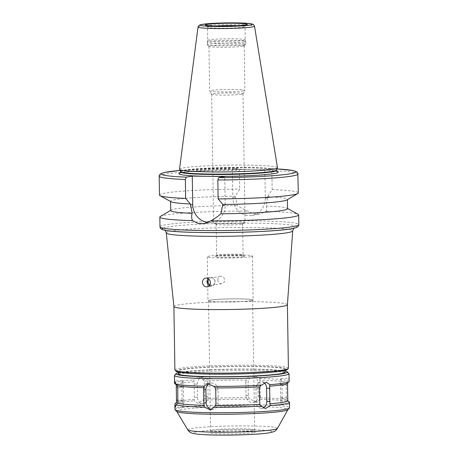<?xml version="1.0" encoding="UTF-8"?>
<svg xmlns="http://www.w3.org/2000/svg" width="458" height="458" viewBox="0 0 458 458"><rect width="100%" height="100%" fill="white"/><g stroke="black" fill="none" stroke-linecap="round" stroke-linejoin="round"><path stroke-width="0.34" stroke-dasharray="2.29 1.72" d="M209.432 285.7A4.408 4.025 -99.8 0 0 211.127 286.13A4.408 4.025 -99.8 0 0 211.802 286.078A4.408 4.025 -99.8 0 0 215.02 281.052A4.408 4.025 -99.8 0 0 210.308 277.388A4.408 4.025 -99.8 0 0 208.081 278.664M209.982 284.945A3.75 3.418 -99.8 0 0 211.573 285.391A3.75 3.418 -99.8 0 0 212.151 285.345A3.75 3.418 -99.8 0 0 214.888 281.075A3.75 3.418 -99.8 0 0 210.88 277.96A3.75 3.418 -99.8 0 0 208.859 279.203M217.831 279.924C218.025 282.208 219.147 283.479 221.191 283.737L221.775 283.691C226.389 283.118 224.838 275.31 220.504 276.306C218.787 276.752 217.894 277.96 217.831 279.924M180.068 170.45A67.229 4.626 179.1 0 1 238.423 168.166C238.973 168.189 239.288 168.865 239.374 170.21L239.671 189.114L235.154 196.259L237.427 205.533C240.124 207.44 243.564 209.295 247.744 211.098L253.806 213.823L259.938 214.046L266.046 211.367C266.917 209.632 266.951 207.829 266.144 205.957L267.632 196.734L272.155 189.589L271.857 170.679C271.771 169.34 271.457 168.664 270.901 168.641L264.856 169.683L265.302 198.154A17.742 16.196 80.2 0 1 252.072 215.403A17.742 16.196 80.2 0 1 232.819 197.679L232.372 169.208L238.486 168.16L180.063 170.439M270.987 168.636L270.901 168.641A67.229 4.626 179.1 0 1 276.97 168.928L270.987 168.636M264.856 169.683L232.372 169.208M160.311 216.502A69.433 4.775 179.1 0 1 247.744 211.098M266.046 211.367A69.433 4.775 179.1 0 1 298.164 214.338M266.144 205.957A58.412 4.019 179.1 0 1 287.126 208.253A58.412 4.019 179.1 0 1 287.55 208.728M170.742 210.56A58.412 4.019 179.1 0 1 171.155 210.073A58.412 4.019 179.1 0 1 237.427 205.533M267.632 196.734A58.412 4.019 179.1 0 1 287.401 199.436A58.412 4.019 179.1 0 1 286.994 199.917M272.155 189.589A69.433 4.775 179.1 0 1 298.324 192.915M208.018 222.451A17.742 16.196 -99.8 0 0 211.98 222.307A17.742 16.196 -99.8 0 0 225.21 205.058L224.764 176.588M263.991 382.682A6.612 5.324 94.5 0 0 261.77 381.869A6.612 5.324 94.5 0 0 255.925 388.813L256.131 402.004A6.612 5.324 94.5 0 0 260.946 408.244A6.612 5.324 94.5 0 0 263.247 407.797M287.406 383.363A55.653 3.83 179.1 0 0 287.532 383.111L289.153 381.365L288.723 378.239L287.979 380.65L286.17 382.281L286.445 399.868L288.305 401.534L289.238 404.649L289.479 402.25M280.491 384.583A6.612 0.716 88.7 0 1 281.057 378.417A6.612 0.716 88.7 0 1 281.933 385.464L282.139 398.66A6.612 0.716 88.7 0 1 281.573 404.826A6.612 0.716 88.7 0 1 280.697 397.779L280.491 384.583L286.118 384.451M259.846 380.22L259.732 378.44L253.852 375.686L249.902 378.297L248.431 380.054L248.104 382.253L248.31 395.443L248.711 397.641L250.228 399.181L256.303 401.906L260.064 399.324L260.419 395.62L259.846 380.22A55.653 3.83 179.1 0 1 286.17 382.281M245.826 382.642A6.612 6.034 80.2 0 1 250.755 376.218A6.612 6.034 80.2 0 1 257.928 382.819L258.135 396.015A6.612 6.034 80.2 0 1 253.205 402.439A6.612 6.034 80.2 0 1 246.032 395.838L245.826 382.642L248.104 382.253M204.199 381.079L202.442 379.396L198.537 376.928L193.78 379.968L194.146 381.743L194.421 399.336L194.106 400.859L197.719 403.303L202.768 400.286L204.474 398.672L204.772 396.451L204.199 381.079A55.653 3.83 179.1 0 1 248.431 380.054M197.255 384.228A6.612 5.324 -85.5 0 1 203.1 377.283A6.612 5.324 -85.5 0 1 207.915 383.523L208.121 396.714A6.612 5.324 -85.5 0 1 202.276 403.658A6.612 5.324 -85.5 0 1 197.461 397.418L197.255 384.228L193.9 383.964M183.349 387.754A6.612 0.716 -91.3 0 0 182.473 380.701A6.612 0.716 -91.3 0 0 181.906 386.873L182.112 400.063A6.612 0.716 -91.3 0 0 182.988 407.116A6.612 0.716 -91.3 0 0 183.555 400.945L183.349 387.754L177.715 387.886M174.567 375.251A57.307 3.945 179.1 0 1 231.674 370.682A57.307 3.945 179.1 0 1 288.901 373.453M259.732 378.44A57.307 3.945 179.1 0 1 287.979 380.65M202.442 379.396A57.307 3.945 179.1 0 1 249.902 378.297M174.555 383.22A57.307 3.945 179.1 0 1 193.78 379.968M176.238 384.829A55.653 3.83 179.1 0 1 194.146 381.743M176.513 402.416A55.653 3.83 179.1 0 1 176.639 402.17A55.653 3.83 179.1 0 1 194.421 399.336M204.474 398.672A55.653 3.83 179.1 0 1 248.711 397.641M260.121 397.813A55.653 3.83 179.1 0 1 286.445 399.868M175.019 403.836A57.307 3.945 179.1 0 1 194.106 400.859M202.768 400.286A57.307 3.945 179.1 0 1 250.228 399.181M260.064 399.324A57.307 3.945 179.1 0 1 288.305 401.534M211.71 409.355A6.612 6.034 -99.8 0 0 213.291 409.315A6.612 6.034 -99.8 0 0 218.22 402.885L218.014 389.695A6.612 6.034 -99.8 0 0 210.84 383.088A6.612 6.034 -99.8 0 0 209.323 383.581M174.973 409.607A57.307 3.945 179.1 0 1 232.212 404.763A57.307 3.945 179.1 0 1 289.576 407.803M159.476 195.097A69.433 4.775 179.1 0 1 239.671 189.114M171.023 201.743A58.412 4.019 179.1 0 1 170.594 201.268A58.412 4.019 179.1 0 1 235.154 196.259M173.903 306.476L173.903 306.488A56.758 3.904 179.1 0 1 230.592 301.685A56.758 3.904 179.1 0 1 287.401 304.696L287.401 304.707M174.899 370.018A56.758 3.904 179.1 0 1 231.588 365.226A56.758 3.904 179.1 0 1 288.403 368.238M176.158 371.364A55.653 3.83 179.1 0 1 231.611 366.4A55.653 3.83 179.1 0 1 287.189 369.617M280.491 370.94A53.34 3.67 179.1 0 1 220.727 373.991A53.34 3.67 179.1 0 1 178.334 371.066A53.34 3.67 179.1 0 1 231.611 366.56A53.34 3.67 179.1 0 1 285.002 369.388A53.34 3.67 179.1 0 1 280.491 370.94M178.38 373.814A53.34 3.67 179.1 0 1 231.656 369.308A53.34 3.67 179.1 0 1 285.048 372.136M178.362 372.72A55.653 3.83 179.1 0 1 231.651 369.148A55.653 3.83 179.1 0 1 285.031 371.049M176.788 411.49A55.653 3.83 179.1 0 1 176.696 411.381A55.653 3.83 179.1 0 1 232.24 406.527A55.653 3.83 179.1 0 1 287.905 409.635A55.653 3.83 179.1 0 1 287.819 409.744M253.308 432.644A22.574 1.551 179.1 0 1 227.574 433.932A22.574 1.551 179.1 0 1 210.09 432.633A22.574 1.551 179.1 0 1 232.618 430.789A22.574 1.551 179.1 0 1 255.198 431.923A22.574 1.551 179.1 0 1 253.308 432.644M250.749 300.717A22.041 1.517 179.1 0 1 226.052 301.977A22.041 1.517 179.1 0 1 208.533 300.769A22.041 1.517 179.1 0 1 230.546 298.902A22.041 1.517 179.1 0 1 252.61 300.076A22.041 1.517 179.1 0 1 250.749 300.717M251.253 300.723A22.591 1.557 179.1 0 1 225.937 302.017A22.591 1.557 179.1 0 1 207.984 300.774A22.591 1.557 179.1 0 1 230.546 298.868A22.591 1.557 179.1 0 1 253.16 300.064A22.591 1.557 179.1 0 1 251.253 300.723M250.56 256.749A22.591 1.557 179.1 0 1 225.25 258.043A22.591 1.557 179.1 0 1 207.291 256.801A22.591 1.557 179.1 0 1 229.859 254.894A22.591 1.557 179.1 0 1 252.472 256.091A22.591 1.557 179.1 0 1 250.56 256.749M243.198 256.64A14.547 1.002 179.1 0 1 226.407 257.47A14.547 1.002 179.1 0 1 215.369 256.606A14.547 1.002 179.1 0 1 229.864 255.444A14.547 1.002 179.1 0 1 244.389 256.148A14.547 1.002 179.1 0 1 243.198 256.64M241.967 255.306A13.225 0.91 179.1 0 1 227.145 256.062A13.225 0.91 179.1 0 1 216.634 255.335A13.225 0.91 179.1 0 1 216.668 255.272A13.225 0.91 179.1 0 1 229.847 254.219A13.225 0.91 179.1 0 1 243.049 254.86A13.225 0.91 179.1 0 1 243.084 254.917A13.225 0.91 179.1 0 1 241.967 255.306M241.475 224.191A13.225 0.91 179.1 0 1 227.437 224.947A13.225 0.91 179.1 0 1 216.245 224.328A13.225 0.91 179.1 0 1 216.147 224.22A13.225 0.91 179.1 0 1 229.355 223.103A13.225 0.91 179.1 0 1 242.597 223.807A13.225 0.91 179.1 0 1 242.5 223.916A13.225 0.91 179.1 0 1 241.475 224.191M243.725 222.794A15.704 1.082 179.1 0 1 227.054 223.693A15.704 1.082 179.1 0 1 213.76 222.96A15.704 1.082 179.1 0 1 213.646 222.834A15.704 1.082 179.1 0 1 229.332 221.506A15.704 1.082 179.1 0 1 245.053 222.342A15.704 1.082 179.1 0 1 244.938 222.474A15.704 1.082 179.1 0 1 243.725 222.794M241.704 94.211A15.704 1.082 179.1 0 1 224.414 95.104A15.704 1.082 179.1 0 1 211.642 94.285A15.704 1.082 179.1 0 1 211.625 94.245A15.704 1.082 179.1 0 1 227.311 92.917A15.704 1.082 179.1 0 1 243.032 93.753A15.704 1.082 179.1 0 1 243.021 93.793A15.704 1.082 179.1 0 1 241.704 94.211M243.416 90.902A17.633 1.214 179.1 0 1 224.002 91.909A17.633 1.214 179.1 0 1 209.661 90.993A17.633 1.214 179.1 0 1 209.644 90.942A17.633 1.214 179.1 0 1 227.26 89.453A17.633 1.214 179.1 0 1 244.91 90.386A17.633 1.214 179.1 0 1 244.893 90.438A17.633 1.214 179.1 0 1 243.416 90.902M242.717 46.269A17.633 1.214 179.1 0 1 223.556 47.277A17.633 1.214 179.1 0 1 208.985 46.395A17.633 1.214 179.1 0 1 208.945 46.31A17.633 1.214 179.1 0 1 226.555 44.821A17.633 1.214 179.1 0 1 244.206 45.754A17.633 1.214 179.1 0 1 244.166 45.84A17.633 1.214 179.1 0 1 242.717 46.269M244.103 44.752A19.179 1.317 179.1 0 1 223.269 45.846A19.179 1.317 179.1 0 1 207.422 44.884A19.179 1.317 179.1 0 1 207.377 44.792A19.179 1.317 179.1 0 1 226.533 43.172A19.179 1.317 179.1 0 1 245.723 44.191A19.179 1.317 179.1 0 1 245.683 44.283A19.179 1.317 179.1 0 1 244.103 44.752M244.062 41.993A19.179 1.317 179.1 0 1 222.577 43.092A19.179 1.317 179.1 0 1 207.337 42.039A19.179 1.317 179.1 0 1 207.337 42.016A19.179 1.317 179.1 0 1 226.487 40.418A19.179 1.317 179.1 0 1 245.677 41.409A19.179 1.317 179.1 0 1 245.683 41.438A19.179 1.317 179.1 0 1 244.062 41.993M243.633 40.344A18.738 1.288 179.1 0 1 222.64 41.42A18.738 1.288 179.1 0 1 207.749 40.39A18.738 1.288 179.1 0 1 207.749 40.367A18.738 1.288 179.1 0 1 226.464 38.81A18.738 1.288 179.1 0 1 245.213 39.777A18.738 1.288 179.1 0 1 245.213 39.8A18.738 1.288 179.1 0 1 243.633 40.344M179.519 169.237A48.989 3.372 179.1 0 1 228.445 165.132A48.989 3.372 179.1 0 1 277.479 167.697M180.624 171.595A47.941 3.298 179.1 0 1 180.601 171.492A47.941 3.298 179.1 0 1 228.485 167.439A47.941 3.298 179.1 0 1 276.472 169.987A47.941 3.298 179.1 0 1 276.449 170.09M265.302 198.154L267.649 197.753M232.819 197.679L235.166 197.278M159.974 226.767A69.433 4.775 179.1 0 1 229.321 220.899A69.433 4.775 179.1 0 1 298.822 224.586M271.857 170.679A69.433 4.775 179.1 0 1 298.026 174.006M225.21 205.058L222.863 205.465M255.925 388.813L259.274 389.077M256.131 402.004L259.48 402.267M281.933 385.464L287.567 385.338M280.697 397.779L286.33 397.647M282.139 398.66L287.773 398.529M257.928 382.819L260.207 382.43M246.032 395.838L248.31 395.443M258.135 396.015L260.419 395.62M207.915 383.523L204.56 383.26M197.461 397.418L194.106 397.16M208.121 396.714L204.772 396.451M181.906 386.873L177.687 386.97M183.555 400.945L177.922 401.076M182.112 400.063L177.91 400.16M218.22 402.885L215.941 403.275M218.014 389.695L215.735 390.084M159.178 176.187A69.433 4.775 179.1 0 1 239.374 170.21M163.059 228.124A67.355 4.632 179.1 0 1 248.843 223.132A67.355 4.632 179.1 0 1 291.082 228.771M166.283 232.899A63.221 4.351 179.1 0 1 229.424 227.529A63.221 4.351 179.1 0 1 292.708 230.912M187.797 429.867A44.838 3.086 179.1 0 1 232.544 425.957A44.838 3.086 179.1 0 1 277.393 428.459M268.445 432.862A39.113 2.691 179.1 0 1 201.114 434.424A39.113 2.691 179.1 0 1 228.376 429.73A39.113 2.691 179.1 0 1 268.445 432.862M252.787 430.657A22.041 1.517 179.1 0 1 228.095 431.917A22.041 1.517 179.1 0 1 210.571 430.709A22.041 1.517 179.1 0 1 232.59 428.848A22.041 1.517 179.1 0 1 254.654 430.016A22.041 1.517 179.1 0 1 252.787 430.657M237.908 25.711A18.738 1.288 179.1 0 1 245.007 26.61A18.738 1.288 179.1 0 1 243.421 27.154A18.738 1.288 179.1 0 1 222.433 28.224A18.738 1.288 179.1 0 1 207.543 27.199A18.738 1.288 179.1 0 1 214.613 26.077M198.033 27.011A28.241 1.941 179.1 0 1 226.241 24.646A28.241 1.941 179.1 0 1 254.505 26.123M180.607 171.893A47.941 3.298 179.1 0 1 228.49 167.84A47.941 3.298 179.1 0 1 276.477 170.382M180.28 172.843A49.704 3.418 179.1 0 1 228.513 169.477A49.704 3.418 179.1 0 1 276.827 171.326M210.308 277.388L205.528 278.212M211.802 286.078L207.331 286.845M220.504 276.306L210.88 277.96M221.775 283.691L212.151 285.345M252.072 215.403L259.938 214.052M287.126 208.253L287.544 208.487M171.155 210.073L170.737 210.319M211.98 222.307L204.113 223.659M261.77 381.869L266.327 382.224M260.946 408.244L265.503 408.605M281.057 378.417L288.723 378.239M281.573 404.826L289.238 404.649M250.755 376.218L253.852 375.68M253.205 402.439L256.303 401.906M203.1 377.283L198.537 376.928M202.276 403.658L197.719 403.303M182.473 380.701L174.807 380.879M182.988 407.116L175.322 407.294M213.291 409.315L210.193 409.847M210.84 383.088L207.737 383.621M164.846 230.225L165.264 230.208C168.355 230.952 174.922 231.565 184.969 232.046C198.331 232.624 213.846 232.767 231.525 232.469C256.824 232.051 281.126 230.517 290.641 228.823L294.059 228.199M178.334 371.066L178.351 372.159M285.002 369.388L285.019 370.482M208.533 300.769L210.571 430.709L210.09 432.633M252.61 300.076L254.654 430.016L255.198 431.923M207.291 256.801L207.984 300.774M252.472 256.091L253.16 300.064M216.668 255.272L215.369 256.606M243.049 254.86L244.389 256.148M216.147 224.22L216.634 255.335M242.597 223.807L243.084 254.917M242.5 223.916L244.938 222.474M216.245 224.328L213.76 222.96M211.625 94.245L213.646 222.834M243.032 93.753L245.053 222.342M243.021 93.793L244.893 90.438M211.642 94.285L209.661 90.993M208.945 46.31L209.644 90.942M244.206 45.754L244.91 90.386M244.166 45.84L245.683 44.283M208.985 46.395L207.422 44.884M207.337 42.039L207.377 44.792M245.683 41.438L245.723 44.191M207.749 40.367L207.337 42.016M246.066 24.789C245.751 24.646 245.402 25.253 245.007 26.61L245.213 39.8L245.677 41.409M206.426 25.413C206.535 25.041 206.907 25.637 207.543 27.199L207.749 40.39M180.091 173.021C179.96 173.204 179.198 172.626 188.862 171.469L212.323 169.924L251.173 169.5C263.075 169.758 271.147 170.273 275.39 171.057L277.027 171.498"/><path stroke-width="0.69" d="M208.081 278.664A4.408 4.025 -99.8 0 0 209.432 285.7M208.859 279.203A3.75 3.418 -99.8 0 0 209.982 284.945M202.459 282.489C202.459 280.176 203.484 278.75 205.528 278.212C210.543 277.061 212.615 286.181 207.331 286.845L206.65 286.903C204.222 286.605 202.825 285.134 202.459 282.489M287.544 208.487L298.164 214.338A69.433 4.775 179.1 0 1 298.668 214.899A69.433 4.775 179.1 0 1 292.799 216.92A69.433 4.775 179.1 0 1 210.749 220.882L204.113 223.659L198.005 223.43L192.446 220.619A69.433 4.775 179.1 0 1 159.825 217.081A69.433 4.775 179.1 0 1 160.311 216.502L170.737 210.319M287.406 199.677L287.55 208.728A58.412 4.019 179.1 0 1 220.859 213.754C218.237 216.216 214.865 218.598 210.749 220.882M192.446 220.619C191.507 218.254 191.41 215.827 192.148 213.331A58.412 4.019 179.1 0 1 170.742 210.56L170.599 201.509M192.148 213.331L190.362 203.97L185.645 198.417L185.347 179.507L186.234 177.149L192.28 176.112L224.764 176.588L218.718 177.624A67.229 4.626 179.1 0 0 288.334 174.08A67.229 4.626 179.1 0 0 276.97 168.928L292.954 170.502L296.652 171.716L297.803 172.998L298.324 192.915A69.433 4.775 179.1 0 1 297.837 193.494L286.994 199.917A58.412 4.019 179.1 0 1 222.846 204.445L220.859 213.754M218.718 177.624L217.831 179.983L218.128 198.892L222.846 204.445M297.837 193.494A69.433 4.775 179.1 0 1 218.128 198.892M192.28 176.112L192.726 204.583A17.742 16.196 -99.8 0 0 208.018 222.451M259.572 386.861L261.278 385.247L266.327 382.224L269.934 384.674L269.625 386.191L269.899 403.784L270.266 405.559L265.503 408.599L261.604 406.132L259.846 404.448L259.274 389.077L259.572 386.861A55.653 3.83 179.1 0 1 215.334 387.886L215.735 390.084L215.941 403.275L215.609 405.473L214.144 407.231L210.188 409.847L204.308 407.088A57.307 3.945 179.1 0 1 176.067 404.883L175.322 407.294L174.893 404.168L176.513 402.416L176.238 384.829L174.561 383.277L174.807 380.879L175.735 383.993L177.595 385.659L177.715 387.886L177.876 403.252L176.067 404.883M263.247 407.797A6.612 5.324 94.5 0 0 266.791 401.3L266.585 388.109A6.612 5.324 94.5 0 0 263.991 382.682M270.266 405.559A57.307 3.945 179.1 0 0 284.641 403.973A57.307 3.945 179.1 0 0 289.49 402.307A57.307 3.945 179.1 0 0 289.479 402.25L287.807 400.698L287.532 383.111M285.031 371.049A55.653 3.83 179.1 0 1 287.223 371.839L288.901 373.453A57.307 3.945 179.1 0 1 289.038 373.728A57.307 3.945 179.1 0 1 284.195 375.394A57.307 3.945 179.1 0 1 219.983 378.669A57.307 3.945 179.1 0 1 174.435 375.526A57.307 3.945 179.1 0 1 174.567 375.251L176.193 373.585A55.653 3.83 179.1 0 1 178.362 372.72M289.038 373.728L289.158 381.422A57.307 3.945 179.1 0 1 289.027 381.697A57.307 3.945 179.1 0 1 284.315 383.088A57.307 3.945 179.1 0 1 269.934 384.674M174.561 383.277A57.307 3.945 179.1 0 1 174.555 383.22L174.435 375.526M204.308 407.088L203.833 403.103L203.627 389.907L203.982 386.203A57.307 3.945 179.1 0 1 175.735 383.993M203.982 386.203L207.737 383.621L213.812 386.346L215.334 387.886M261.278 385.247A57.307 3.945 179.1 0 1 213.812 386.346M203.924 387.72A55.653 3.83 179.1 0 1 177.595 385.659M289.027 381.697L287.406 383.363A55.653 3.83 179.1 0 1 269.625 386.191M204.199 405.307A55.653 3.83 179.1 0 1 177.876 403.252M287.807 400.698A55.653 3.83 179.1 0 1 269.899 403.784M174.893 404.168A57.307 3.945 179.1 0 1 174.887 404.111A57.307 3.945 179.1 0 1 175.019 403.836L176.507 402.301M209.323 383.581A6.612 6.034 -99.8 0 0 205.911 389.518L206.117 402.708A6.612 6.034 -99.8 0 0 211.71 409.355M261.604 406.132A57.307 3.945 179.1 0 1 214.144 407.231M289.49 402.307L289.576 407.803A57.307 3.945 179.1 0 1 289.445 408.078A57.307 3.945 179.1 0 1 284.727 409.469A57.307 3.945 179.1 0 1 222.462 412.744A57.307 3.945 179.1 0 1 175.111 409.876A57.307 3.945 179.1 0 1 174.973 409.607L174.887 404.111M185.645 198.417A69.433 4.775 179.1 0 1 159.985 195.658A69.433 4.775 179.1 0 1 159.476 195.097L159.178 176.187A69.433 4.775 179.1 0 0 185.347 179.507M190.362 203.97A58.412 4.019 179.1 0 1 171.023 201.743L159.985 195.658M287.401 304.696A56.758 3.904 179.1 0 1 287.401 304.719A56.758 3.904 179.1 0 1 282.603 306.345A56.758 3.904 179.1 0 1 219.182 309.591A56.758 3.904 179.1 0 1 173.903 306.499A56.758 3.904 179.1 0 1 173.903 306.476L166.283 232.899C165.475 230.712 164.857 229.739 164.428 229.968M166.283 232.899A63.221 4.351 179.1 0 0 216.714 236.339A63.221 4.351 179.1 0 0 287.366 232.721A63.221 4.351 179.1 0 0 292.708 230.912L287.401 304.719L288.403 368.238A56.758 3.904 179.1 0 1 288.271 368.507A56.758 3.904 179.1 0 1 283.605 369.887A56.758 3.904 179.1 0 1 221.935 373.127A56.758 3.904 179.1 0 1 175.042 370.287A56.758 3.904 179.1 0 1 174.899 370.018L173.903 306.488M288.271 368.507L287.189 369.617A55.653 3.83 179.1 0 1 282.609 370.974A55.653 3.83 179.1 0 1 222.141 374.152A55.653 3.83 179.1 0 1 176.158 371.364L175.042 370.287M285.019 370.482L285.048 372.136A53.34 3.67 179.1 0 1 280.536 373.688A53.34 3.67 179.1 0 1 220.773 376.739A53.34 3.67 179.1 0 1 178.38 373.814L178.351 372.159M287.223 371.839A55.653 3.83 179.1 0 1 282.655 373.722A55.653 3.83 179.1 0 1 218.426 376.905A55.653 3.83 179.1 0 1 176.193 373.585M259.846 404.448A55.653 3.83 179.1 0 1 215.609 405.473M289.445 408.078L287.819 409.744A55.653 3.83 179.1 0 1 283.239 411.101A55.653 3.83 179.1 0 1 222.771 414.278A55.653 3.83 179.1 0 1 176.788 411.49L175.111 409.876M254.505 26.123L277.479 167.697A48.989 3.372 179.1 0 1 277.456 167.84A48.989 3.372 179.1 0 1 273.34 169.157A48.989 3.372 179.1 0 1 219.227 171.956A48.989 3.372 179.1 0 1 179.542 169.374A48.989 3.372 179.1 0 1 179.519 169.237L198.033 27.011L199.264 25.207L200.684 24.663L208.327 23.673L226.332 22.906L245.929 23.209L251.797 23.868L253.463 24.514L254.505 26.123A28.241 1.941 179.1 0 1 252.118 26.965A28.241 1.941 179.1 0 1 220.338 28.579A28.241 1.941 179.1 0 1 198.033 27.011M277.456 167.84L276.449 170.09A47.941 3.298 179.1 0 1 272.418 171.378A47.941 3.298 179.1 0 1 219.456 174.12A47.941 3.298 179.1 0 1 180.624 171.595L179.542 169.374M298.668 214.899L298.822 224.586A69.433 4.775 179.1 0 1 292.948 226.607A69.433 4.775 179.1 0 1 215.157 230.574A69.433 4.775 179.1 0 1 159.974 226.767L159.825 217.081M298.026 174.006A69.433 4.775 179.1 0 1 217.831 179.983M192.726 204.583L190.379 204.989M266.585 388.109L269.934 388.373M266.791 401.3L270.146 401.563M177.687 386.97L176.273 386.999M177.91 400.16L176.479 400.195M206.117 402.708L203.833 403.103M205.911 389.518L203.627 389.907M291.082 228.771A67.355 4.632 179.1 0 1 210.022 232.612A67.355 4.632 179.1 0 1 163.059 228.124M287.876 409.687L277.393 428.459A44.838 3.086 179.1 0 1 273.632 429.644A44.838 3.086 179.1 0 1 224.271 432.203A44.838 3.086 179.1 0 1 187.797 429.867L176.731 411.433M214.613 26.077A18.738 1.288 179.1 0 1 237.908 25.711M245.408 24.984A20.942 1.443 179.1 0 1 209.358 25.82A20.942 1.443 179.1 0 1 223.956 23.306A20.942 1.443 179.1 0 1 245.408 24.984M250.091 25.053A26.06 1.792 179.1 0 1 205.23 26.095A26.06 1.792 179.1 0 1 223.395 22.969A26.06 1.792 179.1 0 1 250.091 25.053M276.472 170.038L276.477 170.382A47.941 3.298 179.1 0 1 272.424 171.779A47.941 3.298 179.1 0 1 218.712 174.521A47.941 3.298 179.1 0 1 180.607 171.893L180.091 173.021M276.827 171.326A49.704 3.418 179.1 0 1 274.061 173.559A49.704 3.418 179.1 0 1 212.626 176.387A49.704 3.418 179.1 0 1 180.28 172.843M186.234 177.149A67.229 4.626 179.1 0 1 180.068 170.45M298.822 224.586C298.948 225.319 298.444 226.138 297.316 227.048C297.173 227.414 295.17 227.981 291.305 228.748C269.768 232.939 181.563 234.044 165.281 230.311C159.842 229.321 160.18 227.678 159.974 226.767M292.708 230.912C293.446 228.702 294.036 227.706 294.471 227.924M277.393 428.459C275.126 431.201 275.647 431.39 269.464 432.787C262.125 434.161 240.45 435.26 219.68 435.1C208.991 435.008 201.051 434.625 195.858 433.944L192.2 433.176C190.539 432.793 189.074 431.688 187.797 429.867M245.866 24.898L245.07 25.013C240.748 25.82 225.605 26.398 215.684 26.106L206.627 25.516M180.601 171.544L180.607 171.893M277.027 171.498L276.477 170.382M180.063 170.439L164.187 172.517L160.483 173.851L159.373 175.168L159.178 176.187"/></g></svg>
